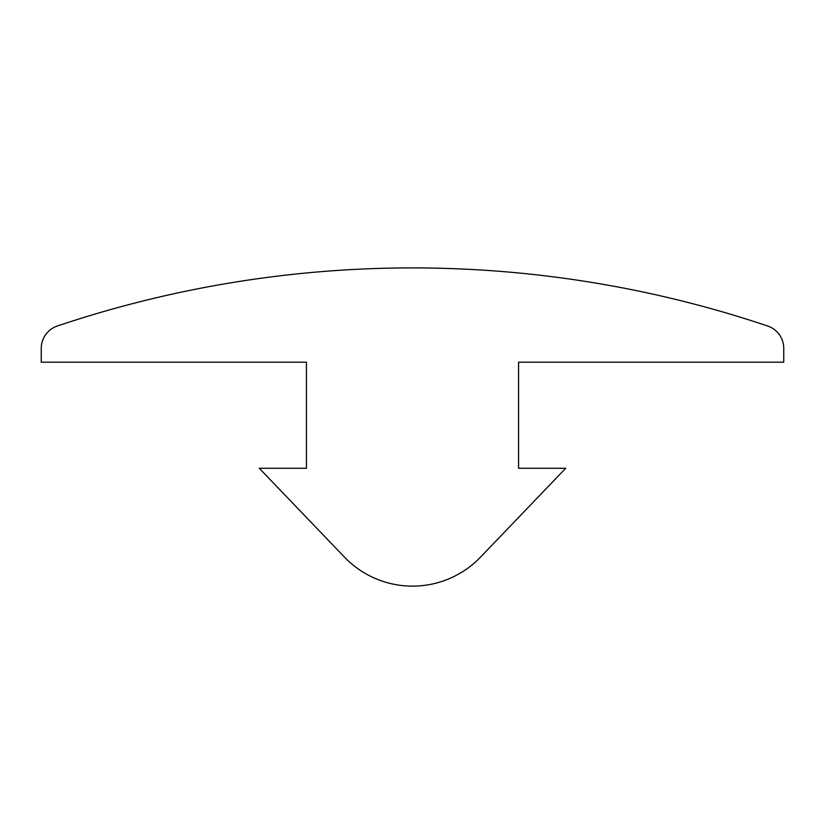 <?xml version="1.0" encoding="UTF-8"?>
<svg xmlns="http://www.w3.org/2000/svg" width="825" height="825" viewBox="0 0 825 825"><rect width="100%" height="100%" fill="white"/><g stroke="black" fill="none" stroke-linecap="round" stroke-linejoin="round"><path stroke-width="1.24" d="M57.307 326.019A1114.637 1114.637 0 0 1 767.693 326.019A23.574 23.574 0 0 1 783.75 348.356L783.75 362.196L518.574 362.196L518.574 468.27L565.713 468.27L480.562 557.092A94.287 94.287 0 0 1 344.438 557.092L259.287 468.27L306.426 468.27L306.426 362.196L41.25 362.196L41.25 348.356A23.574 23.574 0 0 1 57.307 326.019"/></g></svg>
